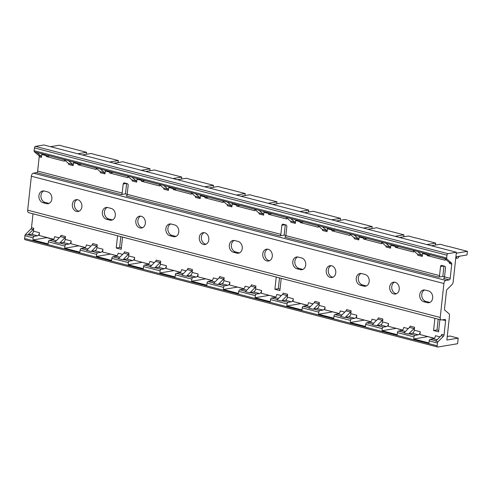 <?xml version="1.0" encoding="UTF-8"?>
<svg xmlns="http://www.w3.org/2000/svg" width="492" height="492" viewBox="0 0 492 492"><rect width="100%" height="100%" fill="white"/><g stroke="black" fill="none" stroke-linecap="round" stroke-linejoin="round"><path stroke-width="0.74" d="M456.404 252.255L43.862 144.968L35.449 146.382L447.997 253.669L456.404 252.255L453.175 281.959A2.86 1.642 104.6 0 1 452.056 284.517L447.043 289.536A1.427 0.818 -75.4 0 0 446.484 290.815L444.51 309.019A1.427 0.818 -75.4 0 0 444.805 310.157L448.895 313.65A2.86 1.642 104.6 0 1 449.491 315.913L446.865 340.052L458.193 338.152L450.032 336.03L447.253 336.497M33.77 228.257L33.456 231.148A2.86 1.642 -75.4 0 1 31.439 234.223L28.179 234.77A1.427 0.818 104.6 0 0 27.73 235.028L33.21 229.53A1.427 0.818 -75.4 0 0 33.77 228.257L31.506 227.667A1.427 0.818 -75.4 0 1 30.947 228.94L25.461 234.438A1.427 0.818 104.6 0 0 24.901 235.717L24.6 238.497L437.142 345.784A1.427 0.818 104.6 0 0 437.64 347.026A1.427 0.818 104.6 0 0 437.849 347.032L457.591 343.717L458.193 338.152M437.142 345.784L437.449 343.004A1.427 0.818 104.6 0 1 438.009 341.725L443.489 336.233L441.226 335.642A1.427 0.818 104.6 0 0 441.785 334.363L444.048 334.954A1.427 0.818 -75.4 0 1 443.489 336.233M444.048 334.954L445.604 320.667L442.413 319.837M127.194 194.322L125.485 193.879L121.192 194.598A1.427 0.818 -75.4 0 0 122.2 193.067L37.65 171.075A1.427 0.818 -75.4 0 1 36.642 172.612L33.382 173.159A2.86 1.642 104.6 0 0 31.365 176.228L27.675 210.182L440.223 317.469A2.86 1.642 104.6 0 0 441.219 319.948A2.86 1.642 104.6 0 0 441.632 319.966L444.897 319.419A1.427 0.818 -75.4 0 1 445.106 319.425A1.427 0.818 -75.4 0 1 445.604 320.667M440.223 317.469L443.907 283.521A2.86 1.642 104.6 0 1 445.93 280.446L449.19 279.899L443.52 278.429A1.427 0.818 -75.4 0 0 444.528 276.891L445.512 267.845A1.427 1.132 80.5 0 0 444.528 266.16L441.81 265.452A1.427 1.132 80.5 0 0 440.524 266.547L439.547 275.594A1.427 0.818 -75.4 0 1 438.532 277.131L284.85 237.162A1.427 0.818 -75.4 0 0 285.858 235.625L286.842 226.584A1.427 1.132 80.5 0 0 285.858 224.893L283.14 224.186A1.427 1.132 80.5 0 0 281.855 225.287L280.87 234.327A1.427 0.818 -75.4 0 1 279.862 235.865L126.18 195.896A1.427 0.818 -75.4 0 0 127.188 194.358L128.172 185.318A1.427 1.132 80.5 0 0 127.188 183.633L124.47 182.926A1.427 1.132 80.5 0 0 123.184 184.02L122.2 193.067M451.748 264.075L449.485 263.484A1.427 0.818 104.6 0 0 449.184 262.353L451.453 262.943A1.427 0.818 -75.4 0 1 451.748 264.075L450.198 278.367A1.427 0.818 -75.4 0 1 449.19 279.899M451.453 262.943L446.982 259.118A1.427 0.818 104.6 0 1 446.681 257.986L446.982 255.2A1.427 0.818 104.6 0 1 447.997 253.669M35.449 146.382A1.427 0.818 104.6 0 0 34.44 147.914L446.982 255.2M37.65 171.075L39.206 156.788A1.427 0.818 104.6 0 0 38.905 155.656L34.434 151.831A1.427 0.818 104.6 0 1 34.139 150.7L34.44 147.914M27.675 210.182A2.86 1.642 104.6 0 0 28.671 212.661L441.219 319.948M31.506 227.667L33.013 213.792M24.6 238.497A1.427 0.818 104.6 0 0 25.098 239.739L437.64 347.026M28.179 234.77L34.188 236.332A1.427 0.818 104.6 0 0 33.173 237.87L32.952 239.955L48.136 243.903L48.364 241.818A1.427 0.818 -75.4 0 1 49.372 240.28L52.632 239.733A2.86 1.642 104.6 0 0 54.649 236.664L59.181 237.839M59.913 243.023A1.427 0.818 104.6 0 0 59.464 243.282L64.944 237.784A1.427 0.818 -75.4 0 0 65.504 236.511L65.19 239.401A2.86 1.642 -75.4 0 1 63.173 242.476L59.913 243.023L65.922 244.585A1.427 0.818 104.6 0 0 64.907 246.117L64.686 248.208L79.87 252.156L80.098 250.071A1.427 0.818 -75.4 0 1 81.106 248.534L84.366 247.986A2.86 1.642 104.6 0 0 86.389 244.911L90.915 246.092M91.647 251.277A1.427 0.818 104.6 0 0 91.198 251.535L96.678 246.037A1.427 0.818 -75.4 0 0 97.244 244.758L96.924 247.654A2.86 1.642 -75.4 0 1 94.907 250.729L91.647 251.277L97.656 252.839A1.427 0.818 104.6 0 0 96.647 254.37L96.42 256.461L111.604 260.409L111.832 258.325A1.427 0.818 -75.4 0 1 112.84 256.787L116.1 256.24A2.86 1.642 104.6 0 0 118.123 253.165L122.649 254.346M123.381 259.53A1.427 0.818 104.6 0 0 122.932 259.788L128.412 254.29A1.427 0.818 -75.4 0 0 128.978 253.011L128.658 255.908A2.86 1.642 -75.4 0 1 126.641 258.983L123.381 259.53L129.39 261.092A1.427 0.818 104.6 0 0 128.381 262.623L128.154 264.714L143.338 268.663L143.566 266.578A1.427 0.818 -75.4 0 1 144.574 265.04L147.834 264.493A2.86 1.642 104.6 0 0 149.857 261.418L154.383 262.599M155.115 267.783A1.427 0.818 104.6 0 0 154.666 268.042L160.152 262.543A1.427 0.818 -75.4 0 0 160.712 261.264L160.392 264.161A2.86 1.642 -75.4 0 1 158.375 267.23L155.115 267.783L161.124 269.345A1.427 0.818 104.6 0 0 160.115 270.877L159.888 272.968L175.072 276.916L175.3 274.825A1.427 0.818 -75.4 0 1 176.308 273.294L179.568 272.746A2.86 1.642 104.6 0 0 181.591 269.671L186.117 270.852M186.849 276.037A1.427 0.818 104.6 0 0 186.4 276.295L191.886 270.797A1.427 0.818 -75.4 0 0 192.446 269.518L192.126 272.414A2.86 1.642 -75.4 0 1 190.109 275.483L186.849 276.037L192.858 277.599A1.427 0.818 104.6 0 0 191.849 279.13L191.622 281.221L206.806 285.169L207.034 283.078A1.427 0.818 -75.4 0 1 208.042 281.547L211.302 281A2.86 1.642 104.6 0 0 213.325 277.925L217.851 279.105M218.583 284.284A1.427 0.818 104.6 0 0 218.134 284.542L223.62 279.05A1.427 0.818 -75.4 0 0 224.18 277.771L223.86 280.668A2.86 1.642 -75.4 0 1 221.843 283.736L218.583 284.284L224.592 285.846A1.427 0.818 104.6 0 0 223.583 287.383L223.356 289.474L238.54 293.423L238.768 291.332A1.427 0.818 -75.4 0 1 239.776 289.8L243.036 289.253A2.86 1.642 104.6 0 0 245.059 286.178L249.585 287.359M250.317 292.537A1.427 0.818 104.6 0 0 249.868 292.795L255.354 287.303A1.427 0.818 -75.4 0 0 255.914 286.024L255.6 288.921A2.86 1.642 -75.4 0 1 253.577 291.99L250.317 292.537L256.326 294.099A1.427 0.818 104.6 0 0 255.317 295.637L255.09 297.721L270.274 301.676L270.502 299.585A1.427 0.818 -75.4 0 1 271.51 298.054L274.77 297.506A2.86 1.642 104.6 0 0 276.793 294.431L281.319 295.612M282.051 300.79A1.427 0.818 104.6 0 0 281.602 301.049L287.088 295.557A1.427 0.818 -75.4 0 0 287.648 294.277L287.334 297.174A2.86 1.642 -75.4 0 1 285.311 300.243L282.051 300.79L288.06 302.352A1.427 0.818 104.6 0 0 287.051 303.89L286.824 305.975L302.008 309.929L302.236 307.838A1.427 0.818 -75.4 0 1 303.244 306.307L306.504 305.753A2.86 1.642 104.6 0 0 308.527 302.685L313.053 303.865M313.785 309.044A1.427 0.818 104.6 0 0 313.336 309.302L318.822 303.81A1.427 0.818 -75.4 0 0 319.382 302.531L319.068 305.427A2.86 1.642 -75.4 0 1 317.045 308.496L313.785 309.044L319.794 310.606A1.427 0.818 104.6 0 0 318.785 312.143L318.558 314.228L333.742 318.183L333.97 316.092A1.427 0.818 -75.4 0 1 334.978 314.56L338.244 314.007A2.86 1.642 104.6 0 0 340.261 310.938L344.787 312.119M345.519 317.297A1.427 0.818 104.6 0 0 345.07 317.555L350.556 312.063A1.427 0.818 -75.4 0 0 351.116 310.784L350.802 313.681A2.86 1.642 -75.4 0 1 348.779 316.75L345.519 317.297L351.528 318.859A1.427 0.818 104.6 0 0 350.519 320.397L350.292 322.481L365.476 326.436L365.704 324.345A1.427 0.818 -75.4 0 1 366.712 322.807L369.978 322.26A2.86 1.642 104.6 0 0 371.995 319.191L376.521 320.372M377.253 325.55A1.427 0.818 104.6 0 0 376.804 325.809L382.29 320.317A1.427 0.818 -75.4 0 0 382.85 319.037L382.536 321.934A2.86 1.642 -75.4 0 1 380.513 325.003L377.253 325.55L383.262 327.112A1.427 0.818 104.6 0 0 382.253 328.65L382.026 330.735L397.21 334.683L397.438 332.598A1.427 0.818 -75.4 0 1 398.446 331.061L401.712 330.513A2.86 1.642 104.6 0 0 403.729 327.444L408.255 328.619M408.987 333.804A1.427 0.818 104.6 0 0 408.538 334.062L414.024 328.57A1.427 0.818 -75.4 0 0 414.584 327.291L414.27 330.187A2.86 1.642 -75.4 0 1 412.247 333.256L408.987 333.804L414.996 335.366A1.427 0.818 104.6 0 0 413.987 336.903L413.76 338.988L428.944 342.936L429.172 340.851A1.427 0.818 -75.4 0 1 430.18 339.314L433.446 338.767A2.86 1.642 104.6 0 0 435.463 335.698L439.989 336.872M117.563 235.779L116.229 248.023L121.216 249.321L122.551 237.076M276.233 277.045L274.905 289.29L279.887 290.587L281.221 278.337M434.903 318.306L433.575 330.556L438.563 331.854L439.891 319.603M434.331 338.262L419.971 334.529L420.273 331.749A2.86 1.642 -75.4 0 1 418.255 334.818L412.247 333.256M402.597 330.009L388.237 326.276L388.539 323.496A2.86 1.642 -75.4 0 1 386.521 326.565L380.513 325.003M370.863 321.756L356.503 318.023L356.805 315.243A2.86 1.642 -75.4 0 1 354.787 318.312L348.779 316.75M339.129 313.502L324.769 309.769L325.071 306.99A2.86 1.642 -75.4 0 1 323.053 310.058L317.045 308.496M307.395 305.249L293.035 301.516L293.337 298.736A2.86 1.642 -75.4 0 1 291.319 301.805L285.311 300.243M275.661 297.002L261.301 293.263L261.603 290.483A2.86 1.642 -75.4 0 1 259.585 293.552L253.577 291.99M243.921 288.749L229.567 285.009L229.869 282.23A2.86 1.642 -75.4 0 1 227.851 285.298L221.843 283.736M212.187 280.495L197.833 276.762L198.135 273.976A2.86 1.642 -75.4 0 1 196.117 277.045L190.109 275.483M180.453 272.242L166.099 268.509L166.401 265.723A2.86 1.642 -75.4 0 1 164.383 268.792L158.375 267.23M148.719 263.989L134.365 260.256L134.667 257.47A2.86 1.642 -75.4 0 1 132.649 260.545L126.641 258.983M116.985 255.735L102.631 252.002L102.933 249.216A2.86 1.642 -75.4 0 1 100.915 252.291L94.907 250.729M85.251 247.482L70.897 243.749L71.199 240.963A2.86 1.642 -75.4 0 1 69.181 244.038L63.173 242.476M53.517 239.229L39.163 235.496L39.465 232.71A2.86 1.642 -75.4 0 1 37.447 235.785L31.439 234.223M76.488 211.431A6.002 4.766 -99.5 0 0 78.117 211.505A6.002 4.766 -99.5 0 0 81.918 205.816A6.002 4.766 -99.5 0 0 77.754 199.74A6.002 4.766 -99.5 0 0 76.125 199.666A6.002 4.766 -99.5 0 0 72.324 205.361A6.002 4.766 -99.5 0 0 76.488 211.431M139.956 227.937A6.002 4.766 -99.5 0 0 141.585 228.011A6.002 4.766 -99.5 0 0 145.386 222.322A6.002 4.766 -99.5 0 0 141.222 216.246A6.002 4.766 -99.5 0 0 139.593 216.172A6.002 4.766 -99.5 0 0 135.792 221.861A6.002 4.766 -99.5 0 0 139.956 227.937M203.424 244.444A6.002 4.766 -99.5 0 0 205.053 244.518A6.002 4.766 -99.5 0 0 208.854 238.823A6.002 4.766 -99.5 0 0 204.69 232.753A6.002 4.766 -99.5 0 0 203.061 232.679A6.002 4.766 -99.5 0 0 199.26 238.368A6.002 4.766 -99.5 0 0 203.424 244.444M266.892 260.951A6.002 4.766 -99.5 0 0 268.521 261.024A6.002 4.766 -99.5 0 0 272.328 255.33A6.002 4.766 -99.5 0 0 268.158 249.26A6.002 4.766 -99.5 0 0 266.529 249.18A6.002 4.766 -99.5 0 0 262.728 254.874A6.002 4.766 -99.5 0 0 266.892 260.951M330.36 277.451A6.002 4.766 -99.5 0 0 331.989 277.531A6.002 4.766 -99.5 0 0 335.796 271.836A6.002 4.766 -99.5 0 0 331.633 265.766A6.002 4.766 -99.5 0 0 330.003 265.686A6.002 4.766 -99.5 0 0 326.196 271.381A6.002 4.766 -99.5 0 0 330.36 277.451M393.828 293.958A6.002 4.766 -99.5 0 0 395.457 294.038A6.002 4.766 -99.5 0 0 399.264 288.343A6.002 4.766 -99.5 0 0 395.101 282.273A6.002 4.766 -99.5 0 0 393.471 282.193A6.002 4.766 -99.5 0 0 389.664 287.888A6.002 4.766 -99.5 0 0 393.828 293.958M47.724 191.929A6.002 4.766 80.5 0 1 51.888 198.005A6.002 4.766 80.5 0 1 48.081 203.694A6.002 4.766 80.5 0 1 46.451 203.62L43.05 202.735A6.002 4.766 80.5 0 1 38.886 196.665A6.002 4.766 80.5 0 1 42.693 190.97A6.002 4.766 80.5 0 1 44.323 191.05L47.724 191.929M111.192 208.436A6.002 4.766 80.5 0 1 115.356 214.506A6.002 4.766 80.5 0 1 111.549 220.201A6.002 4.766 80.5 0 1 109.919 220.127L106.518 219.241A6.002 4.766 80.5 0 1 102.354 213.171A6.002 4.766 80.5 0 1 106.161 207.476A6.002 4.766 80.5 0 1 107.791 207.55L111.192 208.436M174.66 224.942A6.002 4.766 80.5 0 1 178.824 231.012A6.002 4.766 80.5 0 1 175.017 236.707A6.002 4.766 80.5 0 1 173.387 236.634L169.992 235.748A6.002 4.766 80.5 0 1 165.822 229.678A6.002 4.766 80.5 0 1 169.629 223.983A6.002 4.766 80.5 0 1 171.259 224.057L174.66 224.942M238.128 241.449A6.002 4.766 80.5 0 1 242.292 247.519A6.002 4.766 80.5 0 1 238.485 253.214A6.002 4.766 80.5 0 1 236.855 253.134L233.46 252.255A6.002 4.766 80.5 0 1 229.297 246.178A6.002 4.766 80.5 0 1 233.097 240.49A6.002 4.766 80.5 0 1 234.727 240.563L238.128 241.449M301.596 257.956A6.002 4.766 80.5 0 1 305.76 264.026A6.002 4.766 80.5 0 1 301.953 269.721A6.002 4.766 80.5 0 1 300.323 269.641L296.928 268.761A6.002 4.766 80.5 0 1 292.765 262.685A6.002 4.766 80.5 0 1 296.565 256.99A6.002 4.766 80.5 0 1 298.195 257.07L301.596 257.956M365.064 274.462A6.002 4.766 80.5 0 1 369.228 280.532A6.002 4.766 80.5 0 1 365.427 286.227A6.002 4.766 80.5 0 1 363.797 286.147L360.396 285.262A6.002 4.766 80.5 0 1 356.233 279.192A6.002 4.766 80.5 0 1 360.033 273.497A6.002 4.766 80.5 0 1 361.663 273.577L365.064 274.462M428.532 290.969A6.002 4.766 80.5 0 1 432.696 297.039A6.002 4.766 80.5 0 1 428.895 302.734A6.002 4.766 80.5 0 1 427.265 302.654L423.864 301.768A6.002 4.766 80.5 0 1 419.701 295.698A6.002 4.766 80.5 0 1 423.501 290.003A6.002 4.766 80.5 0 1 425.131 290.083L428.532 290.969M285.864 235.588L284.155 235.145L279.862 235.865M444.534 276.855L442.825 276.406L438.532 277.131M41.808 153.805A2.86 1.642 -75.4 0 1 41.789 154.482L41.469 157.379A1.427 0.818 -75.4 0 0 41.174 156.241L36.703 152.422A1.427 0.818 104.6 0 0 36.906 152.526L63.997 159.574M46.34 154.98A2.86 1.642 -75.4 0 1 46.322 155.663L46.23 156.493L64.366 161.21L64.452 160.374A2.86 1.642 104.6 0 0 64.477 159.986M73.542 162.053A2.86 1.642 -75.4 0 1 73.523 162.735L73.203 165.632A1.427 0.818 -75.4 0 0 72.908 164.494L68.437 160.675A1.427 0.818 104.6 0 0 68.64 160.779L95.731 167.827M78.074 163.233A2.86 1.642 -75.4 0 1 78.056 163.916L77.964 164.746L96.1 169.463L96.186 168.627A2.86 1.642 104.6 0 0 96.217 168.239M105.276 170.306A2.86 1.642 -75.4 0 1 105.257 170.988L104.944 173.885A1.427 0.818 -75.4 0 0 104.642 172.747L100.171 168.928A1.427 0.818 104.6 0 0 100.374 169.033L127.465 176.081M109.808 171.487A2.86 1.642 -75.4 0 1 109.79 172.169L109.698 173L127.834 177.717L127.92 176.88A2.86 1.642 104.6 0 0 127.951 176.493M137.01 178.559A2.86 1.642 -75.4 0 1 136.991 179.242L136.678 182.138A1.427 0.818 -75.4 0 0 136.376 181.001L131.905 177.181A1.427 0.818 104.6 0 0 132.108 177.286L159.199 184.334M141.542 179.74A2.86 1.642 -75.4 0 1 141.524 180.416L141.432 181.253L159.568 185.97L159.654 185.133A2.86 1.642 104.6 0 0 159.685 184.746M168.744 186.812A2.86 1.642 -75.4 0 1 168.725 187.495L168.412 190.386A1.427 0.818 -75.4 0 0 168.11 189.254L163.639 185.435A1.427 0.818 104.6 0 0 163.842 185.539L190.933 192.587M173.276 187.993A2.86 1.642 -75.4 0 1 173.258 188.67L173.166 189.506L191.302 194.223L191.388 193.387A2.86 1.642 104.6 0 0 191.419 192.999M200.478 195.066A2.86 1.642 -75.4 0 1 200.459 195.748L200.146 198.639A1.427 0.818 -75.4 0 0 199.844 197.507L195.373 193.688A1.427 0.818 104.6 0 0 195.576 193.793L222.667 200.834M205.01 196.246A2.86 1.642 -75.4 0 1 204.992 196.923L204.9 197.759L223.036 202.476L223.122 201.64A2.86 1.642 104.6 0 0 223.153 201.253M232.212 203.319A2.86 1.642 -75.4 0 1 232.193 204.002L231.88 206.892A1.427 0.818 -75.4 0 0 231.578 205.761L227.107 201.935A1.427 0.818 104.6 0 0 227.31 202.046L254.401 209.088M236.744 204.5A2.86 1.642 -75.4 0 1 236.726 205.176L236.634 206.013L254.77 210.73L254.862 209.893A2.86 1.642 104.6 0 0 254.887 209.506M263.946 211.572A2.86 1.642 -75.4 0 1 263.927 212.255L263.614 215.145A1.427 0.818 -75.4 0 0 263.312 214.014L258.841 210.189A1.427 0.818 104.6 0 0 259.044 210.299L286.135 217.341M268.478 212.753A2.86 1.642 -75.4 0 1 268.46 213.43L268.368 214.266L286.504 218.983L286.596 218.147A2.86 1.642 104.6 0 0 286.621 217.759M295.68 219.826A2.86 1.642 -75.4 0 1 295.661 220.502L295.348 223.399A1.427 0.818 -75.4 0 0 295.046 222.267L290.575 218.442A1.427 0.818 104.6 0 0 290.778 218.553L317.869 225.594M300.212 221.006A2.86 1.642 -75.4 0 1 300.194 221.683L300.102 222.519L318.238 227.236L318.33 226.4A2.86 1.642 104.6 0 0 318.355 226.012M327.414 228.079A2.86 1.642 -75.4 0 1 327.395 228.755L327.082 231.652A1.427 0.818 -75.4 0 0 326.78 230.52L322.309 226.695A1.427 0.818 104.6 0 0 322.512 226.806L349.603 233.848M331.952 229.26A2.86 1.642 -75.4 0 1 331.928 229.936L331.836 230.773L349.972 235.49L350.064 234.653A2.86 1.642 104.6 0 0 350.089 234.266M359.148 236.332A2.86 1.642 -75.4 0 1 359.129 237.009L358.816 239.905A1.427 0.818 -75.4 0 0 358.514 238.774L354.043 234.948A1.427 0.818 104.6 0 0 354.246 235.059L381.337 242.101M363.686 237.513A2.86 1.642 -75.4 0 1 363.662 238.19L363.57 239.026L381.706 243.743L381.798 242.907A2.86 1.642 104.6 0 0 381.823 242.519M390.882 244.585A2.86 1.642 -75.4 0 1 390.863 245.262L390.55 248.159A1.427 0.818 -75.4 0 0 390.248 247.027L385.777 243.202A1.427 0.818 104.6 0 0 385.98 243.306L413.071 250.354M395.42 245.766A2.86 1.642 -75.4 0 1 395.396 246.443L395.304 247.279L413.44 251.996L413.532 251.16A2.86 1.642 104.6 0 0 413.557 250.766M422.616 252.839A2.86 1.642 -75.4 0 1 422.597 253.515L422.284 256.412A1.427 0.818 -75.4 0 0 421.982 255.28L417.511 251.455A1.427 0.818 104.6 0 0 417.714 251.56L444.805 258.608M427.154 254.02A2.86 1.642 -75.4 0 1 427.13 254.696L427.038 255.532L445.174 260.25L445.266 259.413A2.86 1.642 104.6 0 0 445.291 259.02M430.482 254.881L444.928 258.712M398.748 246.627L413.194 250.459M367.014 238.374L381.46 242.205M335.28 230.121L349.726 233.952M303.546 221.874L317.992 225.699M271.812 213.62L286.258 217.452M240.078 205.367L254.524 209.198M208.344 197.114L222.79 200.945M176.61 188.86L191.056 192.692M144.869 180.607L159.322 184.438M113.135 172.354L127.588 176.185M81.401 164.1L95.854 167.932M49.667 155.847L64.12 159.679M442.825 276.406L443.956 266.012M284.155 235.145L285.286 224.746M125.485 193.879L126.616 183.479M438.716 330.421L437.007 329.978L438.181 319.16M280.046 289.161L278.337 288.712L279.511 277.894M121.376 247.894L119.667 247.451L120.841 236.627M59.464 243.282L54.932 242.101L60.411 236.603A1.427 0.818 104.6 0 0 60.971 235.33L65.504 236.511M65.922 244.585L69.181 244.038M78.437 245.711L85.085 247.636M64.686 248.208L78.412 245.902M91.198 251.535L86.666 250.354L92.145 244.856A1.427 0.818 104.6 0 0 92.705 243.583L97.244 244.758M97.656 252.839L100.915 252.291M110.171 253.958L116.819 255.889M96.42 256.461L110.146 254.155M122.932 259.788L118.4 258.608L123.879 253.109A1.427 0.818 104.6 0 0 124.439 251.836L128.978 253.011M129.39 261.092L132.649 260.545M141.905 262.211L148.553 264.142M128.154 264.714L141.88 262.408M154.666 268.042L150.134 266.861L155.613 261.363A1.427 0.818 104.6 0 0 156.173 260.09L160.712 261.264M161.124 269.345L164.383 268.792M173.639 270.465L180.287 272.396M159.888 272.968L173.614 270.661M186.4 276.295L181.868 275.114L187.347 269.616A1.427 0.818 104.6 0 0 187.907 268.343L192.446 269.518M192.858 277.599L196.117 277.045M205.373 278.718L212.021 280.649M191.622 281.221L205.348 278.909M218.134 284.542L213.602 283.367L219.081 277.869A1.427 0.818 104.6 0 0 219.641 276.596L224.18 277.771M224.592 285.846L227.851 285.298M237.107 286.971L243.755 288.896M223.356 289.474L237.083 287.162M249.868 292.795L245.336 291.621L250.815 286.123A1.427 0.818 104.6 0 0 251.381 284.843L255.914 286.024M256.326 294.099L259.585 293.552M268.841 295.225L275.489 297.15M255.09 297.721L268.817 295.415M281.602 301.049L277.07 299.874L282.549 294.376A1.427 0.818 104.6 0 0 283.115 293.097L287.648 294.277M288.06 302.352L291.319 301.805M300.575 303.478L307.223 305.403M286.824 305.975L300.55 303.669M313.336 309.302L308.804 308.127L314.29 302.629A1.427 0.818 104.6 0 0 314.849 301.35L319.382 302.531M319.794 310.606L323.053 310.058M332.309 311.731L338.957 313.656M318.558 314.228L332.284 311.922M345.07 317.555L340.538 316.381L346.024 310.882A1.427 0.818 104.6 0 0 346.583 309.603L351.116 310.784M351.528 318.859L354.787 318.312M364.043 319.984L370.691 321.909M350.292 322.481L364.018 320.175M376.804 325.809L372.272 324.628L377.758 319.136A1.427 0.818 104.6 0 0 378.317 317.857L382.85 319.037M383.262 327.112L386.521 326.565M395.777 328.238L402.425 330.163M382.026 330.735L395.752 328.428M408.538 334.062L404.006 332.881L409.492 327.389A1.427 0.818 104.6 0 0 410.051 326.11L414.584 327.291M414.996 335.366L418.255 334.818M427.511 336.491L434.159 338.416M413.76 338.988L427.493 336.682M438.009 341.725L435.74 341.134L441.226 335.642M32.952 239.955L46.678 237.648L53.351 239.383M34.188 236.332L37.447 235.785M437.007 329.978L433.575 330.556M278.337 288.712L274.905 289.29M119.667 247.451L116.229 248.023M429.897 302.414A6.002 4.766 80.5 0 1 429.325 302.309L425.924 301.424A6.002 4.766 80.5 0 1 421.81 296.012A6.002 4.766 80.5 0 1 424.559 289.979M366.429 285.907A6.002 4.766 80.5 0 1 365.851 285.803L362.456 284.917A6.002 4.766 80.5 0 1 358.342 279.505A6.002 4.766 80.5 0 1 361.091 273.472M302.961 269.401A6.002 4.766 80.5 0 1 302.383 269.296L298.988 268.411A6.002 4.766 80.5 0 1 294.868 262.999A6.002 4.766 80.5 0 1 297.617 256.965M239.493 252.894A6.002 4.766 80.5 0 1 238.915 252.79L235.514 251.904A6.002 4.766 80.5 0 1 231.4 246.492A6.002 4.766 80.5 0 1 234.149 240.459M176.025 236.394A6.002 4.766 80.5 0 1 175.447 236.283L172.046 235.404A6.002 4.766 80.5 0 1 167.932 229.992A6.002 4.766 80.5 0 1 170.681 223.952M112.557 219.887A6.002 4.766 80.5 0 1 111.979 219.776L108.578 218.897A6.002 4.766 80.5 0 1 104.464 213.485A6.002 4.766 80.5 0 1 107.213 207.446M49.089 203.38A6.002 4.766 80.5 0 1 48.511 203.276L45.11 202.39A6.002 4.766 80.5 0 1 40.996 196.978A6.002 4.766 80.5 0 1 43.745 190.939M77.183 199.635A6.002 4.766 80.5 0 0 74.433 205.674A6.002 4.766 80.5 0 0 78.548 211.086A6.002 4.766 -99.5 0 0 79.12 211.191M140.65 216.142A6.002 4.766 80.5 0 0 137.901 222.175A6.002 4.766 80.5 0 0 142.016 227.587A6.002 4.766 -99.5 0 0 142.588 227.698M204.118 232.648A6.002 4.766 80.5 0 0 201.369 238.681A6.002 4.766 80.5 0 0 205.484 244.093A6.002 4.766 -99.5 0 0 206.056 244.204M267.587 249.155A6.002 4.766 80.5 0 0 264.837 255.188A6.002 4.766 80.5 0 0 268.952 260.6A6.002 4.766 -99.5 0 0 269.53 260.711M331.054 265.662A6.002 4.766 80.5 0 0 328.305 271.695A6.002 4.766 80.5 0 0 332.42 277.107A6.002 4.766 -99.5 0 0 332.998 277.211M394.522 282.162A6.002 4.766 80.5 0 0 391.773 288.201A6.002 4.766 80.5 0 0 395.888 293.613A6.002 4.766 -99.5 0 0 396.466 293.718M456.299 253.202L467.4 251.338L467.006 254.967L455.906 256.83M449.184 262.353L444.713 258.528L446.982 259.118M427.038 255.532L430.475 254.954M431.379 245.742L440.199 244.26L446.982 246.172M467.4 251.338L447 246.031M459.337 256.258L457.972 258.097L455.758 258.22M456.33 258.374L456.508 256.732M422.284 256.412L417.751 255.231A1.427 0.818 104.6 0 0 417.45 254.1L412.979 250.274L417.511 251.455M426.847 244.567L435.666 243.085L435.451 245.059M399.645 237.488L408.465 236.006L415.248 237.919M435.666 243.085L415.266 237.777M395.304 247.279L398.735 246.701M390.55 248.159L386.017 246.978A1.427 0.818 104.6 0 0 385.716 245.846L381.245 242.021L385.777 243.202M395.113 236.314L403.932 234.832L403.717 236.806M367.911 229.235L376.731 227.753L383.514 229.666M403.932 234.832L383.532 229.524M363.57 239.026L367.001 238.448M358.816 239.905L354.283 238.725A1.427 0.818 104.6 0 0 353.982 237.593L349.511 233.774L354.043 234.948M363.379 228.06L372.198 226.578L371.983 228.552M336.177 220.982L344.997 219.506L351.78 221.412M372.198 226.578L351.798 221.271M331.836 230.773L335.267 230.195M327.082 231.652L322.549 230.471A1.427 0.818 104.6 0 0 322.248 229.34L317.777 225.52L322.309 226.695M331.645 219.807L340.464 218.325L340.249 220.299M304.443 212.735L313.263 211.252L320.046 213.159M340.464 218.325L320.064 213.018M300.102 222.519L303.533 221.941M295.348 223.399L290.815 222.224A1.427 0.818 104.6 0 0 290.514 221.086L286.043 217.267L290.575 218.442M299.911 211.554L308.73 210.072L308.515 212.046M272.709 204.481L281.529 202.999L288.312 204.906M308.73 210.072L288.33 204.764M268.368 214.266L271.799 213.688M263.614 215.145L259.081 213.971A1.427 0.818 104.6 0 0 258.78 212.833L254.309 209.014L258.841 210.189M268.177 203.301L276.996 201.818L276.781 203.793M240.975 196.228L249.795 194.746L256.578 196.659M276.996 201.818L256.596 196.511M236.634 206.013L240.065 205.435M231.88 206.892L227.341 205.718A1.427 0.818 104.6 0 0 227.046 204.58L222.575 200.761L227.107 201.935M236.443 195.047L245.262 193.565L245.047 195.539M209.241 187.975L218.061 186.493L224.844 188.405M245.262 193.565L224.862 188.258M204.9 197.759L208.331 197.181M200.146 198.639L195.607 197.464A1.427 0.818 104.6 0 0 195.312 196.326L190.841 192.507L195.373 193.688M204.709 186.794L213.528 185.312L213.313 187.286M177.507 179.721L186.327 178.239L193.11 180.152M213.528 185.312L193.128 180.004M173.166 189.506L176.597 188.928M168.412 190.386L163.873 189.211A1.427 0.818 104.6 0 0 163.578 188.079L159.107 184.254L163.639 185.435M172.975 178.541L181.794 177.058L181.579 179.039M145.773 171.468L154.593 169.986L161.376 171.899M181.794 177.058L161.394 171.751M141.432 181.253L144.863 180.675M136.678 182.138L132.139 180.958A1.427 0.818 104.6 0 0 131.844 179.826L127.373 176.001L131.905 177.181M141.241 170.287L150.06 168.805L149.845 170.785M114.039 163.215L122.859 161.733L129.642 163.645M150.06 168.805L129.66 163.504M109.698 173L113.129 172.421M104.944 173.885L100.405 172.704A1.427 0.818 104.6 0 0 100.11 171.573L95.639 167.747L100.171 168.928M109.507 162.034L118.326 160.552L118.111 162.532M82.305 154.962L91.125 153.479L97.908 155.392M118.326 160.552L97.92 155.251M77.964 164.746L81.395 164.174M73.203 165.632L68.671 164.451A1.427 0.818 104.6 0 0 68.376 163.319L63.905 159.494L68.437 160.675M77.773 153.781L86.592 152.299L86.377 154.279M50.571 146.708L59.391 145.226L66.174 147.139M86.592 152.299L66.186 146.997M46.23 156.493L49.661 155.921M24.901 235.717L33.173 237.87M48.364 241.818L64.907 246.117M80.098 250.071L96.647 254.37M111.832 258.325L128.381 262.623M143.566 266.578L160.115 270.877M175.3 274.825L191.849 279.13M207.034 283.078L223.583 287.383M238.768 291.332L255.317 295.637M270.502 299.585L287.051 303.89M302.236 307.838L318.785 312.143M333.97 316.092L350.519 320.397M365.704 324.345L382.253 328.65M397.438 332.598L413.987 336.903M429.172 340.851L437.449 343.004M25.461 234.438L27.73 235.028M33.21 229.53L30.947 228.94M420.273 331.749L414.27 330.187M388.539 323.496L382.536 321.934M356.805 315.243L350.802 313.681M325.071 306.99L319.068 305.427M293.337 298.736L287.334 297.174M261.603 290.483L255.6 288.921M229.869 282.23L223.86 280.668M198.135 273.976L192.126 272.414M166.401 265.723L160.392 264.161M134.667 257.47L128.658 255.908M102.933 249.216L96.924 247.654M71.199 240.963L65.19 239.401M39.465 232.71L33.456 231.148M31.365 176.228L443.907 283.521M33.382 173.159L445.93 280.446M121.192 194.598L36.642 172.612M39.206 156.788L41.469 157.379M46.322 155.663L41.789 154.482M65.147 160.558L64.452 160.374M78.056 163.916L73.523 162.735M96.881 168.811L96.186 168.627M109.79 172.169L105.257 170.988M128.615 177.065L127.92 176.88M141.524 180.416L136.991 179.242M160.349 185.318L159.654 185.133M173.258 188.67L168.725 187.495M192.083 193.565L191.388 193.387M204.992 196.923L200.459 195.748M223.817 201.818L223.122 201.64M236.726 205.176L232.193 204.002M255.551 210.072L254.862 209.893M268.46 213.43L263.927 212.255M287.285 218.325L286.596 218.147M300.194 221.683L295.661 220.502M319.019 226.578L318.33 226.4M331.928 229.936L327.395 228.755M350.753 234.832L350.064 234.653M363.662 238.19L359.129 237.009M382.487 243.085L381.798 242.907M395.396 246.443L390.863 245.262M414.221 251.338L413.532 251.16M427.13 254.696L422.597 253.515M445.955 259.591L445.266 259.413M450.198 278.367L444.528 276.891M439.547 275.594L285.858 235.625M280.87 234.327L127.188 194.358M38.905 155.656L41.174 156.241M34.434 151.831L36.703 152.422M34.139 150.7L446.681 257.986M56.334 240.693L52.632 239.733M64.944 237.784L60.411 236.603M49.372 240.28L55.227 241.806M88.068 248.946L84.366 247.986M96.678 246.037L92.145 244.856M81.106 248.534L86.961 250.059M119.802 257.199L116.1 256.24M128.412 254.29L123.879 253.109M112.84 256.787L118.695 258.306M151.536 265.452L147.834 264.493M160.152 262.543L155.613 261.363M144.574 265.04L150.429 266.559M183.27 273.706L179.568 272.746M191.886 270.797L187.347 269.616M176.308 273.294L182.163 274.813M215.004 281.959L211.302 281M223.62 279.05L219.081 277.869M208.042 281.547L213.897 283.066M246.738 290.212L243.036 289.253M255.354 287.303L250.815 286.123M239.776 289.8L245.631 291.319M278.472 298.466L274.77 297.506M287.088 295.557L282.549 294.376M271.51 298.054L277.365 299.573M310.206 306.719L306.504 305.753M318.822 303.81L314.29 302.629M303.244 306.307L309.099 307.826M341.94 314.972L338.244 314.007M350.556 312.063L346.024 310.882M334.978 314.56L340.833 316.079M373.674 323.226L369.978 322.26M382.29 320.317L377.758 319.136M366.712 322.807L372.567 324.333M405.408 331.479L401.712 330.513M414.024 328.57L409.492 327.389M398.446 331.061L404.301 332.586M437.142 339.732L433.446 338.767M430.18 339.314L436.035 340.839M48.511 203.276L46.451 203.62M45.11 202.39L43.05 202.735M111.979 219.776L109.919 220.127M108.578 218.897L106.518 219.241M175.447 236.283L173.387 236.634M172.046 235.404L169.992 235.748M238.915 252.79L236.855 253.134M235.514 251.904L233.46 252.255M302.383 269.296L300.323 269.641M298.988 268.411L296.928 268.761M365.851 285.803L363.797 286.147M362.456 284.917L360.396 285.262M429.325 302.309L427.265 302.654M425.924 301.424L423.864 301.768M417.45 254.1L421.982 255.28M385.716 245.846L390.248 247.027M353.982 237.593L358.514 238.774M322.248 229.34L326.78 230.52M290.514 221.086L295.046 222.267M258.78 212.833L263.312 214.014M227.046 204.58L231.578 205.761M195.312 196.326L199.844 197.507M163.578 188.079L168.11 189.254M131.844 179.826L136.376 181.001M100.11 171.573L104.642 172.747M68.376 163.319L72.908 164.494M443.87 265.988L440.524 266.547M285.2 224.721L281.855 225.287M126.524 183.461L123.184 184.02"/></g></svg>

